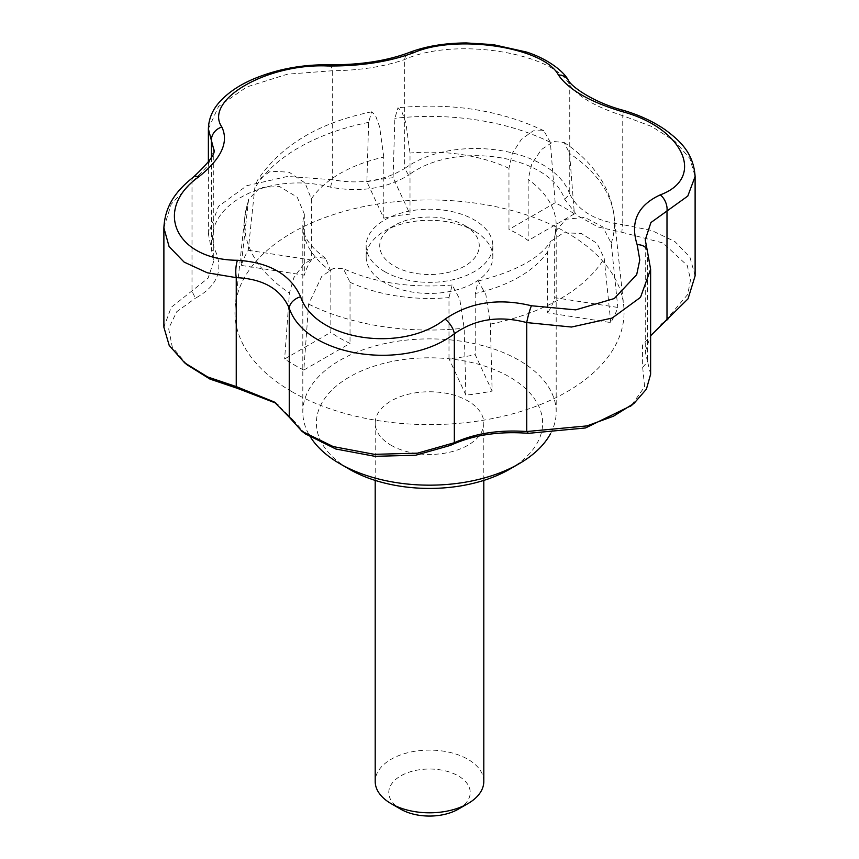 <?xml version="1.0" encoding="UTF-8"?>
<svg xmlns="http://www.w3.org/2000/svg" width="859" height="859" viewBox="0 0 859 859"><rect width="100%" height="100%" fill="white"/><g stroke="black" fill="none" stroke-linecap="round" stroke-linejoin="round"><path stroke-width="0.64" stroke-dasharray="4.29 3.22" d="M509.484 469.293A113.109 65.305 0 0 0 509.484 376.929A113.109 65.305 0 0 0 349.516 376.929A113.109 65.305 0 0 0 349.516 469.293M391.103 445.273A54.3 31.343 0 0 0 450.277 452.07A54.3 31.343 0 0 0 483.8 423.111A54.3 31.343 0 0 0 429.5 391.768A54.3 31.343 0 0 0 375.2 423.111A54.3 31.343 0 0 0 391.103 445.273M564.642 199.256L569.753 194.037C553.314 147.769 454.078 132.383 404.664 168.504L408.594 175.118C455.002 140.189 549.685 154.813 564.642 199.256L577.087 215.384L597.875 226.959L621.755 232.231L622.754 224.639C595.931 221.3 578.268 211.099 569.753 194.037L569.753 85.095C578.247 96.788 595.91 106.978 622.754 115.686L651.68 126.477L674.895 141.273L689.917 158.55L695.114 176.482M610.77 322.576L604.21 258.376L597.016 243.344L581.35 233.487L563.547 232.735L550.716 241.39L547.655 251.698L547.655 312.816L610.77 322.576A191.782 110.725 180 0 0 617.793 307.436L554.678 297.676A126.692 73.144 180 0 1 547.655 312.816M550.555 433.591A126.692 73.144 0 0 0 556.192 412.03A126.692 73.144 0 0 0 429.5 338.886A126.692 73.144 0 0 0 302.808 412.03A126.692 73.144 0 0 0 310.969 437.854M383.79 157.1L379.581 126.67L375.501 115.493L371.636 111.831L368.629 122.365L366.879 181.764L383.79 218.207L383.79 157.1A126.692 73.144 0 0 0 311.345 198.923L305.085 182.999L289.118 172.187L270.478 171.199L257.335 180.476L254.79 188.089L248.23 250.27A191.782 110.725 0 0 0 241.207 265.41L248.595 199.342L260.191 187.423L279.604 186.575L297.235 197.194L304.322 214.063A126.692 73.144 0 0 0 302.808 225.305A126.692 73.144 0 0 0 330.833 271.186L330.833 332.304A126.692 73.144 0 0 0 339.917 338.145A126.692 73.144 0 0 0 350.032 343.385L303.828 370.057L308.628 304.097L321.76 276.362L333.088 268.609L343.267 268.566L350.032 282.278L350.032 343.385M304.322 214.063L304.322 275.17L241.207 265.41M311.345 198.923L311.345 260.03A126.692 73.144 0 0 0 304.322 275.17M383.79 218.207A126.692 73.144 180 0 1 410.011 214.149L393.1 177.706L394.85 118.306L397.985 107.751L401.84 111.649L405.867 122.869L410.011 153.042L410.011 214.149M574.37 213.87A191.782 110.725 180 0 0 555.172 202.778L550.372 142.358L543.854 130.751L533.224 130.826L521.456 139.265L512.372 153.289L508.968 168.343L508.968 229.46A126.692 73.144 180 0 1 528.167 240.541L574.37 213.87L569.571 153.45L564.17 142.487L553.593 141.51L541.406 149.552L531.796 163.844L528.167 179.434L528.167 240.541M554.678 236.558A126.692 73.144 0 0 0 556.192 225.305L554.678 236.558L554.678 297.676M475.21 293.52L475.21 354.638L492.121 391.081L490.371 324.101L485.883 294.701L478.227 281L475.21 293.52A126.692 73.144 0 0 0 547.655 251.698M350.032 282.278A126.692 73.144 0 0 0 448.989 297.579L448.989 358.697A126.692 73.144 0 0 0 475.21 354.638M555.333 231.576L565.974 219.26L584.818 217.413L602.793 226.916L611.243 243.237L617.793 307.436M291.931 391.704A194.553 112.325 0 0 0 509.484 414.682A194.553 112.325 0 0 0 623.688 305.332A194.553 112.325 0 0 0 576.464 238.673A194.553 112.325 0 0 0 367.137 205.881A194.553 112.325 0 0 0 235.312 305.332A194.553 112.325 0 0 0 291.931 391.704M448.989 297.579L452.167 285.027L459.748 299.072L464.15 328.159L465.9 395.14A191.782 110.725 0 0 0 492.121 391.081M303.828 370.057A191.782 110.725 180 0 1 284.63 358.976L330.833 332.304M330.833 271.186L325.55 258.344L315.436 257.034L303.571 264.282L293.821 277.747L289.429 293.016L284.63 358.976M366.879 181.764A191.782 110.725 180 0 1 393.1 177.706M208.383 128.839L218.487 106.505L246.812 86.942L287.507 74.164L332.272 70.749C359.706 70.459 383.844 66.734 404.664 59.55C453.96 36.873 553.368 52.195 569.753 85.095A13.572 11.693 147.9 0 0 568.196 80.005M465.9 395.14L448.989 358.697M248.23 250.27L311.345 260.03M555.172 202.778L508.968 229.46M695.114 275.857L689.927 257.195L674.906 241.583L651.713 230.48L622.754 224.639L622.754 115.686A13.572 1.847 106.1 0 0 622.818 110.188M621.755 232.231L663.041 242.99L687.211 265.442L690.593 279.626L687.694 294.497L664.512 321.674L661.978 323.413L642.521 345.071L642.672 367.373L647.589 361.746L645.259 351.761L645.259 239.865L647.589 252.804A13.572 9.481 160.2 0 0 647.203 250.13M645.259 351.761L650.617 335.729M193.479 177.018A13.572 6.722 -127.5 0 0 192.008 182.323L208.082 165.443L213.741 149.305L213.741 261.2L208.093 278.144L171.209 307.329L163.886 327.247M163.886 227.86L171.209 204.174L192.008 182.323L192.008 291.276L195.422 298.191C216.124 286.895 223.093 271.884 216.328 253.147C195.745 209.596 265.034 169.577 330.575 187.187C360.254 192.695 386.26 188.669 408.594 175.118M329.233 64.779A13.572 3.833 91.2 0 1 332.272 70.749L332.272 179.703C359.749 184.76 383.876 181.024 404.664 168.504L404.664 59.55A13.572 8.783 68.6 0 1 409.163 52.539M330.575 187.187L332.272 179.703L287.55 176.439L246.801 185.716L218.476 206.364L208.383 233.906L213.741 261.2M289.247 417.184L294.358 421.254L275.986 403.172M305.407 433.902L294.358 421.254M650.617 374.277L647.589 361.746L647.589 252.804L650.617 269.211M642.672 367.373L644.604 386.775L631.247 405.652M187.198 364.892L172.272 347.015L168.632 328.525L176.729 311.72L195.422 298.191M663.577 322.329L665.757 320.815M211.411 157.401L211.411 249.475L216.328 253.147M483.8 781.454A54.3 31.343 0 0 0 429.5 750.111A54.3 31.343 0 0 0 375.2 781.454M458.298 809.167A40.717 23.515 0 0 0 458.298 775.913A40.717 23.515 0 0 0 400.702 775.913A40.717 23.515 0 0 0 400.702 809.167M464.698 225.466L464.698 225.466A49.768 28.734 180 0 1 464.698 266.107A49.768 28.734 180 0 1 394.302 266.107A49.768 28.734 180 0 1 394.302 225.466A49.768 28.734 180 0 1 464.698 225.466L474.286 231.007A63.341 36.572 180 0 1 492.841 256.862A63.341 36.572 180 0 1 453.745 290.653A63.341 36.572 180 0 1 384.714 282.729A63.341 36.572 180 0 1 366.159 256.862A63.341 36.572 180 0 1 384.714 231.007A63.341 36.572 180 0 1 474.286 231.007L464.698 225.466M384.714 271.648A63.341 36.572 0 0 0 453.745 279.572A63.341 36.572 0 0 0 492.841 245.781A63.341 36.572 0 0 0 429.5 209.209A63.341 36.572 0 0 0 366.159 245.781A63.341 36.572 0 0 0 384.714 271.648M508.968 168.343A126.692 73.144 0 0 0 410.011 153.042M556.192 412.03L556.192 225.305A126.692 73.144 0 0 0 528.167 179.434M550.372 142.358A185.018 106.817 0 0 0 394.85 118.306M611.243 243.237A185.018 106.817 0 0 0 614.164 216.618A185.018 106.817 0 0 0 569.571 153.45M490.371 324.101A185.018 106.817 0 0 0 604.21 258.376M308.628 304.097A185.018 106.817 0 0 0 464.15 328.159M247.757 203.229A185.018 106.817 0 0 0 244.836 216.618A185.018 106.817 0 0 0 289.429 293.016M368.629 122.365A185.018 106.817 0 0 0 254.79 188.089M325.55 258.344C314.04 249.711 307.06 241.744 304.612 234.443L302.808 225.305L302.808 412.03M543.854 130.751C500.346 110.177 451.716 102.511 397.985 107.751M248.595 199.342L244.836 216.618L235.312 305.332M564.17 142.487C580.459 153.342 593.161 166.345 602.277 181.496C608.795 192.502 612.757 204.217 614.164 216.618L623.688 305.332M208.383 233.906L208.383 162.265M302.959 432.045L302.014 431.325M278.176 404.621L275.503 402.828M634.092 403.279L632.879 404.288M185.426 363.454L184.653 362.82M666.047 320.59L661.978 323.403M665.199 321.212L664.522 321.685M371.636 111.831C318.775 122.612 280.678 145.493 257.335 180.476M452.167 285.027C410.86 288.356 374.567 282.869 343.267 268.566M478.227 281C515.69 271.508 539.849 258.301 550.716 241.39M375.2 423.111L375.2 480.406M483.8 423.111L483.8 480.406M366.159 245.781L366.159 256.862M492.841 245.781L492.841 256.862M394.302 225.466L384.714 231.007"/><path stroke-width="1.29" d="M310.969 437.854A126.692 73.144 0 0 0 339.917 463.742L349.516 469.293A113.109 65.305 0 0 0 509.484 469.293L519.083 463.742A126.692 73.144 0 0 0 550.555 433.591M349.516 469.293L339.917 463.742A126.692 73.144 0 0 0 519.083 463.742M650.617 335.729L688.016 298.857L695.114 275.857L695.114 176.482L687.791 196.067L650.918 222.545L645.259 239.865L647.203 250.13A13.572 9.481 160.2 0 0 637.153 244.686C629.948 221.966 637.657 205.355 660.27 194.864C706.431 177.877 683.195 127.561 621.562 111.445C589.618 101.781 568.561 89.615 558.393 74.969C544.187 47.342 457.074 33.812 413.909 52.624C389.17 61.848 360.404 66.293 327.612 65.971C267.256 63.19 203.379 99.988 221.847 127.035C229.052 142.111 221.343 158.711 198.73 176.857C152.569 209.585 175.805 259.933 237.438 260.277C269.382 262.296 290.439 274.45 300.607 296.742C314.813 340.121 401.926 353.693 445.091 319.097C469.83 302.218 498.596 297.772 531.388 305.75L575.713 309.863L614.282 298.545L636.68 274.687L639.794 259.966L637.153 244.686M327.612 65.971A13.572 3.833 91.2 0 1 329.233 64.779C360.007 65.016 386.647 60.935 409.163 52.539C425.592 46.246 444.683 43.057 466.426 42.95L493.141 44.614L526.213 51.969C547.967 58.756 564.116 71.909 568.196 80.005C571.342 87.135 595.072 102.887 622.818 110.188A13.572 1.847 106.1 0 0 621.562 111.445M665.757 320.815L666.992 319.956L666.992 211.003A13.572 9.009 -112.8 0 0 660.27 194.864M300.607 296.742A13.572 9.395 158 0 0 289.247 308.231C280.753 289 263.09 278.799 236.246 277.64L207.32 272.797L184.105 262.092L169.083 246.576L163.886 227.86C165.046 204.324 177.534 189.764 193.479 177.018A13.572 6.722 -127.5 0 1 198.73 176.857M445.091 319.097A13.572 6.485 53.9 0 1 454.336 333.775C405.04 372.001 305.632 356.71 289.247 308.231L289.247 417.184L302.003 431.325L333.228 446.583L374.374 454.336L417.506 453.165L454.336 442.729C475.124 433.344 499.251 429.607 526.728 431.529L586.922 425.903L613.476 416.207L634.103 403.29L646.408 389.159L650.617 374.277L650.617 269.211L640.513 297.343L612.188 318.045L571.493 327.032L526.728 322.576C499.294 315.317 475.156 319.054 454.336 333.775L454.336 442.729L450.406 445.402L415.67 455.238L374.857 456.312L335.837 449.01L305.407 433.902M237.438 260.277A13.572 4.145 92.2 0 0 236.246 277.64L236.246 386.593L274.268 401.98L289.247 417.184M568.196 80.005A13.572 11.693 147.9 0 0 558.393 74.969M409.163 52.539A13.572 8.783 68.6 0 1 413.909 52.624M163.886 227.86L163.886 327.247L169.212 345.447L184.642 362.82L207.663 376.951L236.246 386.593L237.245 388.289L210.015 379.109L187.198 364.892M221.847 127.035A13.572 11.779 150.9 0 0 211.411 140.522L208.383 128.829C208.716 118.402 212.796 109.072 220.634 100.814C228.623 92.353 239.232 85.224 252.46 79.425C276.211 69.3 301.799 64.414 329.233 64.779M193.479 177.018C209.413 162.136 216.167 152.902 213.741 149.305L211.411 140.522L211.411 157.401M631.247 405.652L585.494 427.954L528.425 433.333L526.728 431.529L526.728 322.576A13.572 1.535 105.1 0 1 531.388 305.75M528.425 433.333C498.746 431.025 472.74 435.051 450.406 445.402M275.986 403.172L237.245 388.289M375.2 480.406L375.2 781.454A54.3 31.343 0 0 0 391.103 803.627A54.3 31.343 0 0 0 467.897 803.627A54.3 31.343 0 0 0 483.8 781.454L483.8 480.406M400.702 809.167L391.103 803.627L400.702 809.167A40.717 23.515 0 0 0 458.298 809.167L467.897 803.627M622.818 110.188C638.999 114.881 653.184 121.452 665.36 129.881C680.725 141.263 693.557 153.493 695.114 176.482M208.383 162.265L208.383 128.839M306.352 434.622L302.959 432.045M275.503 402.828L274.257 402.001M632.879 404.288L630.248 406.49M188.089 365.633L184.653 362.82M667.819 319.387L664.522 321.685M647.203 250.13L650.617 269.211"/></g></svg>
